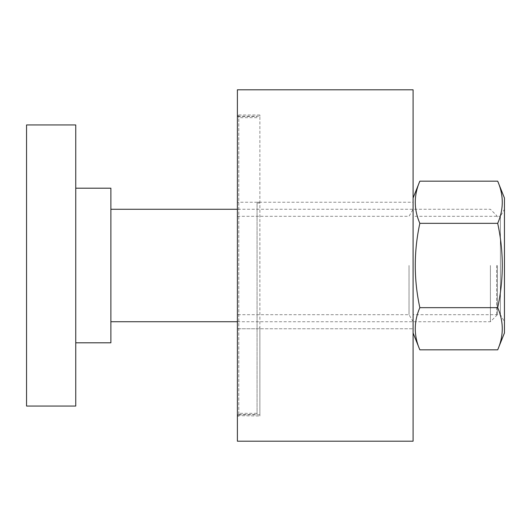 <?xml version="1.0" encoding="UTF-8"?>
<svg xmlns="http://www.w3.org/2000/svg" width="531" height="531" viewBox="0 0 531 531"><rect width="100%" height="100%" fill="white"/><g stroke="black" fill="none" stroke-linecap="round" stroke-linejoin="round"><path stroke-width="0.4" stroke-dasharray="2.65 1.99" d="M75.747 124.944L75.747 406.056M26.55 124.944L26.55 406.056M110.886 188.193L110.886 342.807M490.392 265.5L490.392 321.726L490.392 265.5M496.631 265.5L496.631 315.487L496.631 265.5M497.421 265.5L497.421 314.113L497.421 265.5M237.39 265.5L237.39 314.697L237.39 265.5M409.029 265.5L409.029 314.697L409.029 265.5M413.085 265.5L413.085 321.726L413.085 265.5M237.39 415.647L259.878 415.985L259.878 414.791L237.39 414.791L237.39 416.112L238.791 416.112L238.791 415.647M257.064 203.034L257.064 414.512L238.791 414.512L238.791 413.317L257.064 413.317L257.064 203.034L259.878 203.034L259.878 327.966L257.064 327.966M257.064 414.512L257.064 413.317M238.791 413.317L238.791 414.465L237.39 414.791M259.878 327.966L259.878 414.791M259.878 415.985L259.878 328.749L413.085 328.749L237.39 328.749L237.39 116.614L238.791 116.614L238.791 414.386L237.39 414.386L237.39 202.251L237.39 328.749L257.064 328.749M259.878 328.749L259.878 115.015L238.791 115.015L238.791 115.353L238.791 114.888L237.39 114.888L237.39 89.799L413.085 89.799L413.085 441.201L237.39 441.201L237.39 416.112M237.39 114.888L237.39 414.465M257.064 117.683L238.791 117.683L238.791 116.488L257.064 116.488M237.39 116.535L238.791 116.535L238.791 117.683M237.39 116.209L259.878 116.209L259.878 203.034M238.791 115.353L237.39 115.353M259.878 115.015L259.878 116.209M238.791 414.465L238.791 116.535M259.878 202.251L257.064 202.251M237.39 414.386L237.39 116.614M413.085 202.251L413.085 328.749L413.085 202.251L237.39 202.251M237.39 328.749L413.085 328.749M413.085 314.697L413.085 216.303L413.085 314.697L500.394 314.697L504.45 321.726L504.45 209.274L500.394 216.303L500.394 314.697L500.394 216.303L413.085 216.303M419.842 181.164C413.749 195.222 413.749 209.274 419.842 223.332C413.749 251.442 413.749 279.558 419.842 307.668C413.749 321.726 413.749 335.778 419.842 349.836M413.085 198.03L413.085 332.97L413.085 198.03M504.45 198.03L504.45 332.97M497.693 349.836C503.793 335.778 503.793 321.726 497.693 307.668C503.793 279.558 503.793 251.442 497.693 223.332C503.793 209.274 503.793 195.222 497.693 181.164M504.45 209.274L504.45 321.726M419.842 223.332L497.693 223.332M419.842 307.668L497.693 307.668M237.39 321.726L490.392 321.726L496.631 315.487L497.421 314.113M497.421 216.887L496.631 215.513L490.392 209.274L237.39 209.274M413.085 321.726L409.029 314.697L237.39 314.697M237.39 216.303L409.029 216.303L413.085 209.274"/><path stroke-width="0.8" d="M75.747 406.056L75.747 124.944L26.55 124.944L26.55 406.056L75.747 406.056M75.747 342.807L110.886 342.807L110.886 188.193L75.747 188.193M237.39 89.799L237.39 441.201L413.085 441.201L413.085 89.799L237.39 89.799M413.085 332.97L419.842 349.836C413.749 335.778 413.749 321.726 419.842 307.668C413.749 279.558 413.749 251.442 419.842 223.332C413.749 209.274 413.749 195.222 419.842 181.164L413.085 198.03M504.45 198.03L497.693 181.164C503.793 195.222 503.793 209.274 497.693 223.332C503.793 251.442 503.793 279.558 497.693 307.668C503.793 321.726 503.793 335.778 497.693 349.836L504.45 332.97L504.45 198.03M497.693 349.836L419.842 349.836M419.842 307.668L497.693 307.668M419.842 223.332L497.693 223.332M419.842 181.164L497.693 181.164M110.886 321.726L237.39 321.726M110.886 209.274L237.39 209.274"/></g></svg>
